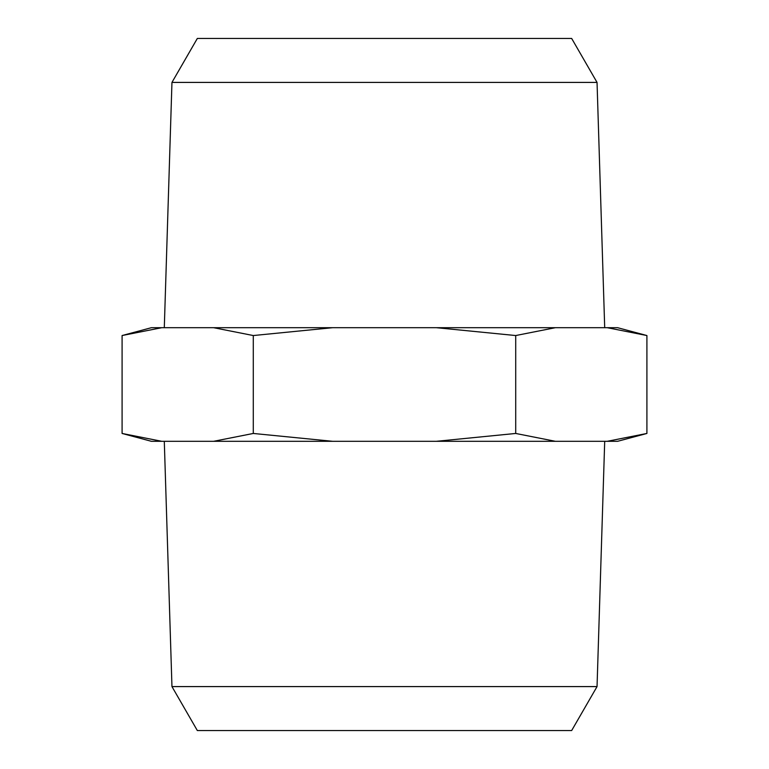 <?xml version="1.0" encoding="UTF-8"?>
<svg xmlns="http://www.w3.org/2000/svg" width="769" height="769" viewBox="0 0 769 769"><rect width="100%" height="100%" fill="white"/><g stroke="black" fill="none" stroke-linecap="round" stroke-linejoin="round"><path stroke-width="1.15" d="M646.912 433.456L607.202 441.31L617.584 441.31L646.912 433.456L646.912 335.544L617.584 327.69L607.202 327.69L646.912 335.544L607.202 327.69L436.292 327.69L515.711 335.544L555.41 327.69M161.798 327.69L151.416 327.69L122.088 335.544L161.798 327.69L213.59 327.69L253.289 335.544L332.708 327.69L213.59 327.69M171.958 82.408L597.042 82.408L571.665 38.45L197.335 38.45L171.958 82.408L164.297 327.69M597.042 82.408L604.703 327.69M332.708 327.69L436.292 327.69M253.289 335.544L253.289 433.456L213.59 441.31L151.416 441.31L122.088 433.456L161.798 441.31L122.088 433.456L122.088 335.544M515.711 335.544L515.711 433.456L436.292 441.31L332.708 441.31L253.289 433.456M607.202 441.31L555.41 441.31L515.711 433.456M171.958 686.592L597.042 686.592L571.665 730.55L197.335 730.55L171.958 686.592L164.297 441.31M555.41 441.31L436.292 441.31M332.708 441.31L213.59 441.31M597.042 686.592L604.703 441.31"/></g></svg>
